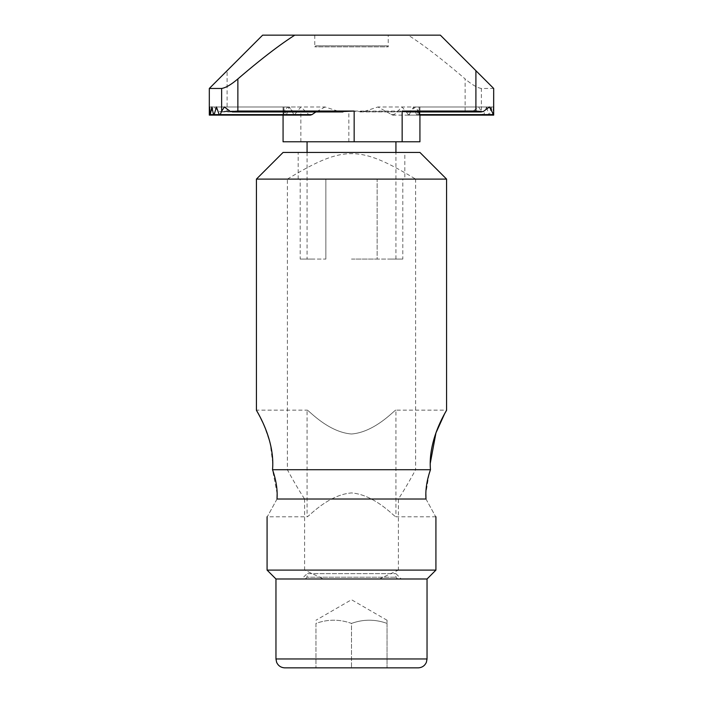 <?xml version="1.0" encoding="UTF-8"?>
<svg xmlns="http://www.w3.org/2000/svg" width="703" height="703" viewBox="0 0 703 703"><rect width="100%" height="100%" fill="white"/><g stroke="black" fill="none" stroke-linecap="round" stroke-linejoin="round"><path stroke-width="0.53" stroke-dasharray="3.52 2.64" d="M387.212 45.809L315.788 45.809L387.212 45.809L388.232 46.837L314.768 46.837L388.232 46.837L388.232 35.15L314.768 35.15L388.232 35.15M283.072 141.786L419.928 141.786M307.07 141.786L395.93 141.786L307.07 141.786M310.375 115.125L308.793 114.607L300.919 106.979L294.223 115.125L289.408 106.979L286.464 114.607L285.717 114.607L284.021 106.979L283.186 114.607L283.072 106.979L209.318 106.979L209.318 115.125L209.318 106.979L209.38 114.607L213.589 106.979L219.907 111.68L295.295 111.944L300.849 111.048L227.095 111.048L227.095 70.695L262.641 35.15L408.197 35.15C423.408 44.816 442.38 59.403 465.131 78.929L465.131 111.048L348.837 111.048L363.442 111.68L377.915 106.979L392.626 115.125L394.207 114.607L402.081 106.979L408.856 115.125L413.592 106.979L416.536 114.607L417.283 114.607L418.979 106.979L419.911 114.607L419.928 106.979L419.928 115.125L419.928 106.979L419.928 115.125L419.928 113.201L419.489 114.607M363.442 111.68L472.311 111.68L478.638 106.979L481.362 111.294L481.362 88.464L493.682 88.464L440.359 35.15L408.197 35.15M407.705 111.944L409.339 111.68L415.658 106.979L418.654 111.944M493.682 113.201L493.682 114.607A284.065 200.865 0 0 0 493.401 106.979L418.979 106.979M419.867 115.125L493.682 115.125L493.682 106.979L419.928 106.979L419.928 114.607L419.928 106.979L493.682 106.979L419.928 106.979M284.021 106.979L209.599 106.979M419.814 114.607L493.682 114.607L419.814 114.607M293.432 114.607L210.285 114.607L283.186 114.607L283.072 115.125L283.072 106.979L283.072 115.125L283.072 106.979L209.318 106.979L209.318 113.201M493.401 106.979A282.632 199.854 0 0 1 492.715 114.607L491.16 106.979L413.592 106.979M416.536 114.607L492.715 114.607L416.536 114.607M209.318 106.979L283.072 106.979L283.072 114.607L209.318 114.607L209.318 106.979L209.318 115.125L283.072 115.125L283.072 113.201L283.072 115.125L209.318 115.125M491.16 106.979L489.481 114.607L488.831 114.607L486.555 106.979L402.081 106.979M409.568 114.607L407.96 114.607M293.661 111.68L287.342 106.979L283.133 114.607L283.072 106.979M486.555 106.979L483.805 114.607L482.785 114.607A251.656 177.947 -0 0 0 481.362 111.294M209.38 114.607L283.511 114.607L209.38 114.607M394.207 114.607L390.991 114.607M287.342 106.979L213.589 106.979M478.638 106.979L377.915 106.979M289.408 106.979L211.84 106.979M300.919 106.979L216.445 106.979M489.411 106.979L415.658 106.979M230.689 111.68L339.558 111.68L325.085 106.979L224.362 106.979M325.085 106.979L315.893 111.944M419.928 115.125L493.682 115.125L493.682 106.979M227.095 70.695L209.318 88.464M481.362 88.464C477.205 87.778 471.801 84.597 465.131 78.929M227.095 111.048L219.907 111.68M472.311 111.68L465.131 111.048M307.07 152.446L307.07 259.082L313.02 259.082L307.07 259.082M351.5 259.082L395.93 259.082L377.151 259.082L377.151 179.107L389.98 179.107L325.849 179.107L377.151 179.107L377.151 259.082L351.5 259.082M277.149 493.673L272.527 469.709L272.773 463.47L270.128 442.89L264.24 425.833L256.419 410.148L307.07 410.148C307.65 408.97 327.405 432.117 351.5 433.997C375.595 432.117 395.35 408.97 395.93 410.148C395.35 408.97 375.595 432.117 351.5 433.997C327.405 432.117 307.65 408.97 307.07 410.148L307.07 516.784C307.65 517.962 327.405 494.815 351.5 492.935C375.595 494.815 395.35 517.962 395.93 516.784C395.35 517.962 375.595 494.815 351.5 492.935C327.405 494.815 307.65 517.962 307.07 516.784L267.078 516.784M435.922 570.098L398.39 570.098L379.374 578.991L323.626 578.991L427.037 578.991M418.144 667.85L284.856 667.85M387.045 667.85L315.955 667.85L387.045 667.85L387.045 623.42C375.2 619.141 363.346 619.141 351.5 623.42C339.654 619.141 327.8 619.141 315.955 623.42L315.955 667.85L315.955 623.42C327.8 619.141 339.654 619.141 351.5 623.42L351.5 667.85L351.5 623.42C363.346 619.141 375.2 619.141 387.045 623.42C387.045 619.141 387.045 619.141 387.045 623.42C387.045 619.141 387.045 619.141 387.045 623.42L387.045 667.85M275.963 578.991L323.626 578.991L304.61 570.098L267.078 570.098M387.045 620.248L351.5 599.721L315.955 620.248M325.849 259.082L325.849 179.107L313.02 179.107L325.849 179.107L325.849 259.082L313.02 259.082L325.849 259.082M300.199 259.082L313.02 259.082L300.199 259.082L300.199 179.107L313.02 179.107L300.199 179.107M402.801 259.082L389.98 259.082L402.801 259.082L402.801 179.107L389.98 179.107L402.801 179.107M430.227 463.47L430.473 469.709L415.631 469.709C409.348 481.327 403.601 491.089 398.39 499.016L398.39 570.098M429.023 474.094L425.851 493.673M425.983 499.016C438.742 522.311 438.742 522.311 425.983 499.016L398.39 499.016M435.922 516.784L395.93 516.784L395.93 410.148L446.581 410.148L444.691 413.601M277.017 499.016C264.258 522.311 264.258 522.311 277.017 499.016L304.61 499.016C299.399 491.089 293.652 481.327 287.369 469.709L287.369 179.107L256.419 179.107M404.814 179.107L298.186 179.107L404.814 179.107L404.814 152.446L298.186 152.446L404.814 152.446M304.61 570.098L304.61 499.016M446.581 179.107L415.631 179.107L415.631 469.709M287.369 469.709L272.527 469.709M419.928 152.446L283.072 152.446M287.369 179.107C343.688 145.178 359.312 145.178 415.631 179.107M305.295 578.991L397.705 578.991L305.295 578.991L307.07 577.207L395.93 577.207L307.07 577.207L307.07 573.657L395.93 573.657L307.07 573.657L301.736 578.991L401.264 578.991L301.736 578.991M483.093 111.68L409.339 111.68M283.072 114.607L209.318 114.607L283.072 114.607M493.682 114.607L419.867 114.607M295.04 114.607L308.793 114.607M300.849 141.786L300.849 111.048M348.837 141.786L348.837 111.048M275.963 658.966L427.037 658.966M314.768 35.15L314.768 46.837L315.788 45.809M416.914 115.125L492.557 115.125M408.759 115.125L489.156 115.125M209.564 115.125L283.327 115.125M392.599 115.125L483.295 115.125M221.542 111.944L295.295 111.944M360.041 111.944L470.676 111.944M395.93 259.082L395.93 152.446M298.186 179.107L298.186 152.446M397.705 578.991L395.93 577.207L395.93 573.657L401.264 578.991"/><path stroke-width="1.05" d="M419.928 141.786L419.928 115.125L419.928 141.786L283.072 141.786L283.072 115.125L283.072 141.786M315.893 111.944L312.009 114.607L209.327 114.607L209.318 115.125L209.318 88.464L262.641 35.15L294.803 35.15C279.592 44.816 260.62 59.403 237.869 78.929L237.869 111.048L230.689 111.68L224.362 106.979L221.638 111.294L221.638 88.464L209.318 88.464L209.318 114.607A284.065 200.865 -0 0 1 209.599 106.979A282.632 199.854 0 0 0 210.285 114.607L211.84 106.979L213.519 114.607L214.169 114.607L216.445 106.979L219.195 114.607L220.215 114.607A251.656 177.947 -0 0 1 221.638 111.294M419.928 115.125L493.682 115.125L493.682 88.464L493.62 114.607L489.411 106.979L483.093 111.68L475.905 111.048L475.905 70.695L440.359 35.15L294.803 35.15M339.558 111.68L354.163 111.048L237.869 111.048M402.151 141.786L402.151 111.048L407.705 111.944L481.458 111.944M493.682 114.607L419.867 114.607M312.009 114.607L310.375 115.125M418.654 111.944L419.489 114.607M221.638 88.464C225.795 87.778 231.199 84.597 237.869 78.929M475.905 70.695L493.682 88.464M307.07 141.786L307.07 152.446M284.856 667.85L418.144 667.85C422.02 667.674 424.761 665.82 426.387 662.296L427.037 658.966L275.963 658.966L276.613 662.296C278.239 665.82 280.98 667.674 284.856 667.85M427.037 658.966L427.037 578.991L275.963 578.991L275.963 658.966M425.851 493.673L425.983 499.016C425.315 489.991 426.809 480.228 430.473 469.709L429.023 474.094M425.983 499.016C438.742 522.311 438.742 522.311 425.983 499.016L277.017 499.016C264.258 522.311 264.258 522.311 277.017 499.016L277.149 493.673M272.773 463.47C272.641 434.524 255.76 409.911 256.419 410.148C255.707 409.629 275.277 438.848 272.527 469.709L430.473 469.709C427.723 438.848 447.293 409.629 446.581 410.148C447.24 409.911 430.359 434.524 430.227 463.47L435.957 432.89L444.691 413.601M272.527 469.709C276.191 480.228 277.685 489.991 277.017 499.016M275.963 578.991L267.078 570.098L435.922 570.098L435.922 516.784M256.419 410.148L256.419 179.107L446.581 179.107L446.581 410.148M256.419 179.107L283.072 152.446L419.928 152.446L446.581 179.107M402.151 111.048L475.905 111.048M354.163 141.786L354.163 111.048M342.959 111.944L232.324 111.944M209.318 115.125L283.133 115.125M210.443 115.125L286.086 115.125M213.844 115.125L294.241 115.125M419.673 115.125L493.436 115.125M219.705 115.125L310.401 115.125M395.93 152.446L395.93 141.786M427.037 578.991L435.922 570.098M267.078 570.098L267.078 516.784"/></g></svg>

